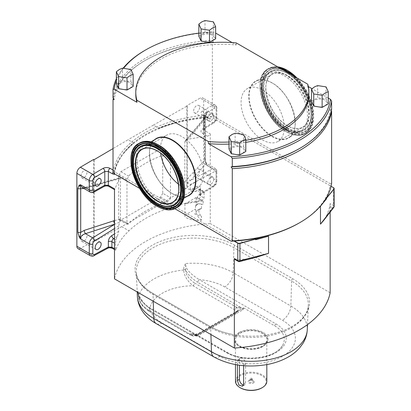 <?xml version="1.0" encoding="UTF-8"?>
<svg xmlns="http://www.w3.org/2000/svg" width="411" height="411" viewBox="0 0 411 411"><rect width="100%" height="100%" fill="white"/><g stroke="black" fill="none" stroke-linecap="round" stroke-linejoin="round"><path stroke-width="0.31" stroke-dasharray="2.06 1.54" d="M198.883 199.037A2.507 1.449 120 0 0 200.594 196.006L199.859 194.937L200.594 193.812A2.507 1.397 58.3 0 1 200.136 194.922A2.507 1.397 58.3 0 1 198.883 194.799C196.936 196.253 196.936 197.665 198.883 199.037L201.174 200.363C189.034 202.058 177.639 204.894 166.989 208.875L159.72 204.678L121.728 226.615L94.16 241.416L93.718 241.159L93.718 159.406M77.905 248.552A5.019 2.898 120 0 0 80.289 248.372L92.706 255.539L106.516 248.126C108.884 247.088 111.247 247.139 113.611 248.27A2.507 1.449 120 0 1 112.419 248.357M93.718 241.159L80.289 248.372M80.967 175.898A4.233 2.445 -60 0 1 82.817 171.639A4.233 2.445 -60 0 1 86.079 170.503A4.233 2.445 -60 0 1 86.957 172.44A4.233 2.445 -60 0 1 85.108 176.699A4.233 2.445 -60 0 1 81.846 177.835A4.233 2.445 -60 0 1 80.967 175.898M80.967 239.392A4.233 2.445 -60 0 1 82.817 235.133A4.233 2.445 -60 0 1 86.079 233.998A4.233 2.445 -60 0 1 86.957 235.935A4.233 2.445 -60 0 1 85.108 240.199A4.233 2.445 -60 0 1 81.846 241.329A4.233 2.445 -60 0 1 80.967 239.392M94.16 241.416L94.16 159.663M113.107 172.122A2.507 1.449 -60 0 1 114.34 170.812C116.94 160.634 123.351 151.325 133.57 142.889L128.093 139.73L113.025 148.582M201.174 200.363C203.08 199.89 204.041 199.104 204.067 198.01L204.067 192.492L203.178 191.13L201.174 190.75L195.23 191.387C191.639 191.469 189.99 191.012 190.283 190.021L190.283 184.642C190.432 183.866 189.337 183.409 186.995 183.275C185.433 183.157 184.709 182.72 184.822 181.96L184.822 141.975L185.335 140.783L188.212 139.17L207.242 136.128C209.276 135.687 210.293 134.931 210.283 133.863L204.139 130.318L203.404 129.249L204.139 128.124L204.139 114.119L203.404 115.116L204.139 116.133L208.372 118.574A2.507 1.449 120 0 0 207.853 117.428A2.507 1.449 120 0 0 206.61 117.541C189.147 118.943 173.221 122.529 158.831 128.304L153.354 125.144L187.288 105.894L187.288 187.652L186.846 187.395L186.846 105.637L200.178 98.075L212.595 105.242L202.382 111.037C200.44 112.383 200.44 113.734 202.382 115.101L206.61 117.541L208.1 117.654C197.008 118.445 186.399 120.171 176.262 122.832A108.499 62.642 0 0 0 124.086 152.954C119.349 158.877 116.241 165.073 114.761 171.541L114.494 174.423M153.354 125.144L128.093 139.73M159.72 204.678L187.288 187.652M162.73 193.283L160.516 197.116L120.885 220.055L119.37 220.245L118.666 218.78L118.666 175.518L120.885 171.675L160.516 148.849L162.134 148.725L162.73 150.128L162.73 193.283L170.473 197.748L170.473 155.245L169.712 153.735L167.667 153.57C151.243 158.99 138.209 166.506 128.561 176.108L126.978 180.316L126.978 222.932L127.472 224.293L128.561 223.892C138.209 214.521 151.243 206.974 167.667 201.246C169.383 200.491 170.318 199.325 170.473 197.748M187.288 105.894L186.846 105.637M186.846 187.395L200.275 179.104A5.019 2.898 -60 0 0 203.697 173.031L203.697 100.14A5.019 2.898 120 0 0 202.659 97.844A5.019 2.898 120 0 0 200.178 98.075M114.494 220.573L120.51 219.089L118.666 225.988L118.666 231.367C118.717 232.158 118.25 233.838 117.263 236.402L115.907 239.978L115.373 243.697L114.494 243.189M114.494 249.554L115.527 250.15L115.907 249.595C115.542 250.427 115.368 250.304 115.373 249.215L115.373 243.697M166.989 208.875A108.499 62.642 0 0 0 128.997 230.807C122.694 236.618 118.332 242.88 115.907 249.595L113.611 248.27M210.283 133.863L210.283 223.548A108.499 62.642 180 0 0 114.494 278.848M114.494 188.819C114.484 189.913 114.612 190 114.885 189.075C114.612 190 114.484 189.913 114.494 188.819M120.51 219.089L120.51 178.487L120.033 177.624L119.318 178.369L114.885 189.075L110.097 186.311C107.728 185.186 105.365 185.161 103.002 186.24A2.507 1.474 -119.1 0 0 104.25 186.368M184.924 203.954L196.109 197.496L196.997 197.496L203.229 201.092A108.499 62.642 0 0 0 184.924 203.954L184.924 215.22C183.635 218.051 192.913 221.067 201.493 220.188L201.493 216.304L194.742 214.039L197.229 210.365L201.493 208.788L201.493 204.39L203.075 204.185L198.025 203.753L195.523 206.25A10.034 5.795 60 0 1 197.157 204.252A10.034 5.795 60 0 1 201.493 204.39M203.229 201.092L203.075 204.185M121.728 226.615L128.997 230.807M106.516 248.126A2.507 1.5 -118.2 0 0 107.764 248.254M119.318 178.369L85.56 187.776A2.507 0.956 -105.6 0 0 84.856 187.426A2.507 0.956 -105.6 0 0 84.389 188.551L84.183 188.608M114.494 223.394A2.507 0.879 -108 0 0 114.967 224.108L119.74 222.11M90.322 192.153A5.019 2.898 120 0 0 92.768 191.942L85.56 187.776L81.917 187.303L84.856 187.426L120.033 177.624M113.025 172.004A109.752 63.366 0 0 1 212.359 114.648L213.52 116.344A108.499 62.642 0 0 0 210.283 116.524A108.499 62.642 0 0 0 114.494 171.829L114.494 173.874M114.181 173.694A108.499 62.642 0 0 1 114.494 171.829L234.362 241.031M139.596 188.366L174.834 208.711M299.044 223.07A108.499 62.642 0 0 0 325.82 197.568A108.499 62.642 0 0 0 330.146 185.746A108.499 62.642 0 0 0 330.146 185.726L210.283 116.524L210.283 119.123C210.113 117.967 209.384 117.479 208.1 117.654L203.62 114.982A2.507 1.449 120 0 0 202.382 115.101M114.761 171.541L114.34 170.812L113.025 170.051M124.086 152.954C131.386 144.282 132.044 144.708 132.917 143.593L133.57 142.889M158.831 128.304L160.146 127.893C162.083 127.379 161.631 126.922 176.262 122.832M208.372 118.574L210.283 119.123M330.146 292.75L210.283 223.548M330.146 203.563L329.869 206.414L327.32 214.239L332.299 207.822A1.88 1.084 120 0 0 333.583 205.541L330.146 203.563L330.146 212.091M213.52 116.344L330.459 183.861A108.499 62.642 0 0 1 330.146 185.726L333.583 187.955A1.88 1.084 180 0 1 334.107 188.541M331.62 183.506L330.459 183.861M255.616 239.731L254.866 239.3L254.866 238.534M254.866 239.3A108.499 62.642 0 0 0 255.616 239.161M256.86 257.122L239.104 261.288A1.88 1.084 -60 0 1 238.185 261.365M235.061 259.562L236.69 259.896L249.595 258.591M327.32 214.239L323.457 220.717M322.132 204.108A108.499 62.642 0 0 0 325.82 198.333L325.82 197.568L326.38 197.891M330.146 185.972L331.076 186.281M333.568 187.719A1.88 1.084 -60 0 1 333.583 187.955L333.583 205.541A1.88 1.084 0 0 1 334.133 206.312M329.869 206.414L332.299 207.822A1.88 1.351 -142.2 0 0 333.737 207.463M292.473 278.581A58.444 33.743 180 0 1 270.628 334.251A58.444 33.743 180 0 1 231.665 334.251A58.444 33.743 180 0 1 209.821 326.298L152.173 293.017A58.444 33.743 180 0 1 152.173 245.3A58.444 33.743 180 0 1 234.82 245.3L292.473 278.581A3.134 1.808 120 0 0 291.584 281.052A57.191 33.019 180 0 1 308.317 305.214A57.191 33.019 180 0 1 272.38 335.057A57.191 33.019 180 0 1 210.709 327.747L153.056 294.461A57.191 33.019 180 0 1 136.324 271.933A57.191 33.019 180 0 1 170.961 240.769A57.191 33.019 180 0 1 233.936 247.766L291.584 281.052L290.844 305.974A56.143 32.412 180 0 1 307.274 329.694M197.265 336.111L194.634 334.59L192.805 334.117L189.728 334.061A2.194 1.269 120 0 0 190.18 335.068C192.836 336.378 195.487 336.378 198.143 335.068A2.194 1.269 60 0 0 198.595 334.061L236.289 312.298A2.194 1.269 60 0 1 235.837 313.305A2.194 1.269 60 0 1 234.738 313.192A4.074 2.353 0 0 0 234.738 309.868L192.99 285.763C187.015 280.662 183.923 275.406 183.717 269.991L183.696 269.488C183.578 267.669 184.246 265.676 185.7 263.513C185.012 268.157 189.553 273.546 199.314 279.685A2.194 1.269 120 0 0 197.763 282.372L243.384 308.969A0.627 0.36 120 0 1 242.942 309.74L197.265 336.111A0.627 0.36 -60 0 1 196.951 336.141A0.627 0.36 -60 0 1 196.823 335.854L194.187 334.333C193.17 333.645 191.68 333.552 189.728 334.061A6.273 3.622 0 0 0 198.595 334.061A2.194 1.269 60 0 1 199.052 333.054A2.194 1.269 60 0 1 200.147 333.167L237.841 311.404A8.467 4.886 0 0 0 240.312 308.219A0.627 0.36 120 0 0 240.754 307.449L243.384 308.969M226.312 352.623A2.194 1.269 -60 0 1 227.411 352.515L150.745 308.25A2.194 1.269 -60 0 0 149.65 308.363L226.312 352.623A35.12 20.278 180 0 0 275.981 352.623A35.12 20.278 180 0 0 275.981 323.95L199.314 279.685A44.234 25.539 180 0 1 224.776 286.945L282.424 320.226A44.234 25.539 180 0 1 282.424 356.342A44.234 25.539 180 0 1 219.87 356.342L162.217 323.061A44.234 25.539 180 0 1 149.65 308.363C141.276 301.417 137.361 295.668 137.901 291.111L138.481 296.11C138.646 301.546 142.329 306.462 149.527 310.855A43.972 25.384 180 0 1 192.99 285.763A2.194 1.269 -60 0 0 194.542 283.076C188.603 278.761 185.638 274.497 185.654 270.284A2.194 1.212 -2.1 0 0 183.717 269.991A55.881 32.264 180 0 0 138.481 296.11A2.194 1.212 177.9 0 0 138.445 296.346L140.629 303.184L142.514 305.897L148.433 310.963A2.194 1.269 120 0 0 149.527 310.855L191.279 334.96A4.074 2.353 0 0 0 197.044 334.96L234.738 313.192M185.654 270.284L185.7 263.513A56.143 32.412 180 0 1 233.196 272.693L290.844 305.974A11.914 6.879 120 0 1 282.424 320.226M183.696 269.488A2.194 1.212 -2.1 0 1 185.633 269.775C187.308 274.014 191.351 278.211 197.763 282.372M197.044 334.96A2.194 1.269 60 0 0 198.143 335.068L235.837 313.305C237.188 312.612 237.948 311.425 238.128 309.74C238.539 309.668 238.082 310.187 236.746 311.291A2.194 1.269 60 0 0 236.289 312.298A6.273 3.622 0 0 0 238.128 309.74A6.273 3.622 0 0 0 236.289 307.176C238.246 306.668 239.731 306.76 240.754 307.449M243.384 308.712A2.194 1.269 120 0 1 243.538 307.86L196.674 334.914A2.194 1.269 -60 0 1 196.823 335.597L196.823 335.854M194.542 283.076L236.289 307.176L240.312 308.219L242.942 309.74M137.372 296.413A56.143 32.412 180 0 1 137.901 291.111L138.101 292.478C140.552 299.917 144.764 305.173 150.745 308.25A2.194 1.269 -60 0 1 151.202 309.257C144.79 305.096 140.747 300.898 139.072 296.66L139.088 297.163A2.194 1.212 177.9 0 1 138.445 296.346L138.43 295.843A2.194 1.212 177.9 0 1 138.461 295.607M200.147 333.167A8.467 4.886 0 0 1 194.634 334.59A0.627 0.36 -60 0 1 194.321 334.621A0.627 0.36 -60 0 1 194.187 334.333M138.101 292.478L139.072 296.66A2.194 1.212 177.9 0 1 138.43 295.843L138.101 292.478M243.538 307.86L274.579 325.784A33.137 19.132 180 0 1 282.362 345.728A33.137 19.132 180 0 1 227.715 352.838L196.674 334.914M239.233 332.432A16.846 9.725 0 0 0 235.765 343.283A16.846 9.725 0 0 0 263.061 346.19A16.846 9.725 0 0 0 266.528 343.283A16.846 9.725 0 0 0 260.702 331.297A16.846 9.725 0 0 0 239.233 332.432M262.829 346.514A16.522 9.54 180 0 1 236.063 343.663A16.522 9.54 180 0 1 239.464 333.023A16.522 9.54 180 0 1 260.517 331.913A16.522 9.54 180 0 1 266.23 343.663A16.522 9.54 180 0 1 262.829 346.514M262.233 346.17A15.68 9.052 180 0 1 245.146 348.132A15.68 9.052 180 0 1 235.467 339.769A15.68 9.052 180 0 1 240.06 333.372A15.68 9.052 0 0 1 257.147 331.41A15.68 9.052 0 0 1 266.826 339.769A15.68 9.052 0 0 1 262.233 346.17M235.467 381.249A15.68 9.052 180 0 1 240.06 374.847A15.68 9.052 180 0 1 257.147 372.885A15.68 9.052 180 0 1 266.826 381.249M243.61 365.687L243.61 365.014L241.298 360.807L238.087 359.553L237.399 361.433L239.397 360.277L239.397 365.22M237.399 364.927L237.399 361.433M240.502 387.907A15.053 8.688 180 0 1 240.502 375.613A15.053 8.688 180 0 1 261.792 375.613A15.053 8.688 180 0 1 261.792 387.907M253.325 383.016A3.077 1.778 0 0 0 253.325 380.504A3.077 1.778 0 0 0 248.968 380.504A3.077 1.778 0 0 0 248.968 383.016A3.077 1.778 0 0 0 253.325 383.016M252.631 382.158A2.101 1.212 0 0 0 253.063 380.802A2.101 1.212 0 0 0 249.662 380.442A2.101 1.212 180 0 0 249.23 380.802A2.101 1.212 180 0 0 249.955 382.297A2.101 1.212 180 0 0 252.631 382.158M252.051 379.492A0.986 0.57 0 0 1 252.133 379.723A0.986 0.57 0 0 1 251.845 380.129A0.986 0.57 180 0 1 250.767 380.252A0.986 0.57 180 0 1 250.16 379.723A0.986 0.57 180 0 1 250.248 379.492A0.986 0.57 180 0 1 250.448 379.322A0.986 0.57 0 0 1 252.051 379.492L253.063 380.802M251.845 379.148A0.986 0.57 0 0 0 252.133 378.742A0.986 0.57 0 0 0 251.527 378.218A0.986 0.57 0 0 0 250.448 378.341A0.986 0.57 180 0 0 250.16 378.742A0.986 0.57 180 0 0 250.767 379.271A0.986 0.57 180 0 0 251.845 379.148M243.425 385.076A4.393 2.533 -120 0 0 244.694 384.922A4.393 2.533 -120 0 0 245.603 382.913L245.603 363.863A4.393 2.533 -120 0 0 243.687 359.445A4.393 2.533 -120 0 0 240.307 358.269A4.393 2.533 -120 0 0 239.397 360.277M236.69 259.896L239.104 261.288A1.88 0.673 -104.4 0 0 239.592 261.56M113.318 98.162A109.752 63.366 180 0 1 144.713 60.73A109.752 63.366 180 0 1 212.359 42.431L213.52 42.076A108.499 62.642 0 0 0 145.602 60.217A108.499 62.642 0 0 0 114.181 99.426M113.025 97.736A109.752 63.366 180 0 1 212.359 40.381L213.52 42.076M212.359 114.648L212.359 42.431M144.713 50.486A109.752 63.366 180 0 1 212.359 32.192L212.359 40.381M212.359 32.192L213.52 31.837L215.636 33.06M135.774 94.268A86.546 49.967 180 0 1 236.238 44.953L232.117 42.574M236.238 44.953L236.238 42.903M308.312 86.562L307.741 86.233L307.741 84.188M328.276 98.09L311.99 88.689M331.62 109.239L330.459 109.593L331.328 110.857M299.044 148.803A108.499 62.642 0 0 0 330.459 109.593M307.741 86.233A86.546 49.967 180 0 1 308.867 94.268M245.793 142.365A86.546 49.967 180 0 1 229.004 144.086M242.279 153.411A6.9 3.982 180 0 1 232.523 153.411A6.9 3.982 180 0 1 232.523 147.78A6.9 3.982 180 0 1 242.279 147.78A6.9 3.982 180 0 1 242.279 153.411M324.762 105.791A6.9 3.982 180 0 1 315.006 105.791A6.9 3.982 180 0 1 315.006 100.156A6.9 3.982 180 0 1 324.762 100.156A6.9 3.982 180 0 1 324.762 105.791M229.004 142.036A86.546 49.967 0 0 0 245.793 140.315M116.364 80.792A108.499 62.642 180 0 1 123.742 68.108M198.852 33.111A108.499 62.642 180 0 1 213.52 31.837M129.64 88.38A6.9 3.982 180 0 1 119.884 88.38A6.9 3.982 180 0 1 119.884 82.745A6.9 3.982 180 0 1 129.64 82.745A6.9 3.982 180 0 1 129.64 88.38M212.122 40.756A6.9 3.982 180 0 1 202.366 40.756A6.9 3.982 180 0 1 202.366 35.125A6.9 3.982 180 0 1 212.122 35.125A6.9 3.982 180 0 1 212.122 40.756M116.364 78.773A109.752 63.366 180 0 1 123.172 68.128M116.364 83.875L122.514 80.325L122.514 68.169M133.154 86.469L130.904 81.625L122.514 80.325M130.904 81.625L130.904 69.469M198.852 36.25L204.997 32.705L204.997 20.55M215.636 38.85L213.391 34L204.997 32.705M213.391 34L213.391 21.85M229.004 148.905L235.149 145.355L235.149 133.205M245.793 151.5L243.543 146.655L235.149 145.355M243.543 146.655L243.543 134.5M311.492 101.281L317.636 97.736L317.636 85.58M328.276 103.88L326.026 99.036L317.636 97.736M326.026 99.036L326.026 86.88M277.923 141.476A30.542 17.632 -120 0 1 262.655 139.966A30.542 17.632 60 0 1 242.701 113.051A30.542 17.632 60 0 1 247.386 88.576A30.542 17.632 60 0 1 262.655 90.091A30.542 17.632 -120 0 1 282.609 117.007A30.542 17.632 -120 0 1 277.923 141.476L302.604 127.23A30.542 17.632 60 0 1 287.335 125.72A30.542 17.632 60 0 1 267.381 98.804A30.542 17.632 60 0 1 272.061 74.329A30.542 17.632 60 0 1 287.335 75.84A30.542 17.632 60 0 1 307.284 102.755A30.542 17.632 60 0 1 302.604 127.23C298.427 129.516 293.377 129.008 287.459 125.704C268.922 116.195 258.401 80.489 272.061 74.329L247.386 88.576M172.584 202.299L197.259 188.048A30.542 17.632 60 0 0 201.94 163.578A30.542 17.632 60 0 0 181.991 136.663A30.542 17.632 -120 0 0 166.717 135.147A30.542 17.632 -120 0 0 160.67 153.262M178.549 184.236A30.542 17.632 -120 0 0 181.991 186.537A30.542 17.632 60 0 0 197.259 188.048M207.796 119.056A4.233 2.445 -60 0 1 209.646 114.797A4.233 2.445 -60 0 1 212.908 113.662A4.233 2.445 -60 0 1 213.787 115.604A4.233 2.445 -60 0 1 211.937 119.863A4.233 2.445 -60 0 1 208.675 120.998A4.233 2.445 -60 0 1 207.796 119.056M193.607 110.867A4.233 2.445 -60 0 1 195.456 106.603A4.233 2.445 -60 0 1 198.719 105.473A4.233 2.445 -60 0 1 199.597 107.41A4.233 2.445 -60 0 1 197.748 111.669A4.233 2.445 -60 0 1 194.485 112.804A4.233 2.445 -60 0 1 193.607 110.867M193.607 174.362A4.233 2.445 -60 0 1 195.456 170.103A4.233 2.445 -60 0 1 198.719 168.967A4.233 2.445 -60 0 1 199.597 170.904A4.233 2.445 -60 0 1 197.748 175.163A4.233 2.445 -60 0 1 194.485 176.298A4.233 2.445 -60 0 1 193.607 174.362M207.796 182.556A4.233 2.445 -60 0 1 209.646 178.297A4.233 2.445 -60 0 1 212.908 177.162A4.233 2.445 -60 0 1 213.787 179.098A4.233 2.445 -60 0 1 211.937 183.357A4.233 2.445 -60 0 1 208.675 184.493A4.233 2.445 -60 0 1 207.796 182.556M186.995 183.275L190.432 180.537A2.507 1.87 42.9 0 1 188.259 177.799L184.822 181.96M184.822 141.975L203.275 119.945L205.089 116.924A2.507 1.449 -0 0 0 205.361 116.267L205.361 116.267A2.507 1.449 -0 0 0 204.627 115.244L205.916 112.146A2.507 2.045 52.5 0 1 206.363 113.472L205.089 116.924L205.089 160.578L203.275 161.662A2.507 1.87 -137.1 0 0 205.449 164.405L212.687 168.582L190.432 180.537L205.449 164.405L206.671 163.552L215.076 168.402A5.019 2.898 120 0 0 212.687 168.582A2.507 1.5 -118.2 0 1 214.403 171.69L190.283 184.642M203.275 119.945A2.507 1.778 40 0 1 203.589 118.995A2.507 1.778 40 0 1 205.449 118.594L207.201 111.556L206.363 113.472M207.242 136.128L202.428 133.349C200.486 131.977 200.486 130.564 202.428 129.111L212.687 122.776L205.449 118.594L188.212 139.17M202.382 111.037A2.507 1.459 60.4 0 1 204.139 114.119L214.357 108.324A2.507 1.449 120 0 1 216.114 109.357L216.114 118.753A2.507 1.449 120 0 1 214.403 121.784L204.139 128.124A2.507 1.397 58.3 0 1 203.686 129.234A2.507 1.397 58.3 0 1 202.428 129.111M205.916 163.48L204.627 158.893A2.507 1.449 180 0 1 205.361 159.92A2.507 1.449 180 0 1 205.089 160.578L207.201 165.556L206.291 163.208L205.916 163.48L207.201 165.556L216.114 170.699A5.019 2.898 120 0 0 215.076 168.402C216.34 169.224 216.931 170.334 216.849 171.726A2.507 1.449 0 0 0 216.114 170.699L216.114 180.198L203.697 173.031M201.493 220.188A9.407 5.43 60 0 1 195.523 209.101L195.523 206.25M201.493 208.788A4.706 2.718 -120 0 0 199.823 208.865A4.706 2.718 -120 0 0 198.986 212.194A4.706 2.718 -120 0 0 201.493 216.304M198.883 194.799L212.687 186.27L200.275 179.104M118.666 231.367L114.494 233.941M118.666 225.988L114.494 228.567M117.263 236.402L114.494 238.113M115.907 239.978L114.494 239.166M115.373 249.215L114.494 248.706M90.322 255.719A5.019 2.898 120 0 0 92.706 255.539A2.507 1.5 61.8 0 0 93.955 255.668M120.51 178.487L84.389 188.551M114.494 224.257L114.967 224.108L114.494 224.396M94.021 192.065A2.507 1.474 60.9 0 1 92.768 191.942L103.002 186.24M202.428 133.349A2.507 1.449 120 0 0 204.139 130.318L204.139 116.133A2.507 1.449 120 0 0 203.62 114.982L203.311 114.751L203.347 129.511L213.946 122.894A2.507 1.397 58.3 0 1 212.687 122.776A5.019 2.898 120 0 0 216.114 116.703L216.114 107.307A5.019 2.898 120 0 0 215.076 105.011A5.019 2.898 120 0 0 212.595 105.242A2.507 1.459 -119.6 0 1 214.357 108.324M209.821 326.298A3.134 1.808 -60 0 1 210.057 326.401A3.134 1.808 -60 0 1 210.709 327.747L210.915 334.518M234.82 245.3A3.134 1.808 120 0 0 233.936 247.766L233.196 272.693A11.914 6.879 120 0 1 224.776 286.945M152.173 293.017A3.134 1.808 -60 0 1 152.409 293.115A3.134 1.808 -60 0 1 153.056 294.461L153.267 301.232M196.951 336.141L192.805 334.117C195.302 334.333 197.388 333.979 199.052 333.054L236.746 311.291A2.194 1.269 60 0 1 237.841 311.404M236.289 307.176A2.194 1.269 -60 0 1 234.738 309.868M139.088 297.163C139.077 301.381 142.036 305.645 147.975 309.956A2.194 1.269 120 0 0 148.433 310.963L190.18 335.068A2.194 1.269 120 0 0 191.279 334.96M147.975 309.956L189.728 334.061M196.823 335.597L151.202 309.257M162.217 323.061A11.914 6.879 -60 0 1 156.262 323.652M219.87 356.342A11.914 6.879 -60 0 1 213.91 356.933M275.981 323.95A2.194 1.269 120 0 0 274.579 325.784M282.362 345.728C276.135 358.079 243.137 362.651 227.411 352.515A2.194 1.269 -60 0 1 227.715 352.838M243.61 365.014L245.603 363.863M243.61 384.064L245.603 382.913M154.32 139.915A32.865 18.973 60 0 0 151.777 166.717A32.865 18.973 60 0 0 172.656 193.822A32.865 18.973 -120 0 0 186.933 196.401M271.99 136.473A32.865 18.973 -120 0 0 295.226 123.053A32.865 18.973 -120 0 0 271.99 82.806A32.865 18.973 60 0 0 248.753 96.22A32.865 18.973 60 0 0 271.99 136.473M272.169 136.164A32.613 18.829 -120 0 0 288.471 137.777A32.613 18.829 -120 0 0 293.469 111.648A32.613 18.829 -120 0 0 272.169 82.909A32.613 18.829 60 0 0 255.863 81.296C260.327 78.85 265.722 79.39 272.041 82.919C291.831 93.076 303.066 131.191 288.471 137.777L300.729 130.703A32.613 18.829 -120 0 0 305.727 104.569A32.613 18.829 -120 0 0 284.422 75.835A32.613 18.829 60 0 0 268.116 74.216A32.613 18.829 60 0 0 263.117 100.351A32.613 18.829 60 0 0 284.422 129.085A32.613 18.829 -120 0 0 300.729 130.703C296.562 133.046 291.337 132.491 285.049 129.023C265.08 118.918 254.013 80.13 268.116 74.216L255.863 81.296A32.613 18.829 60 0 0 250.864 107.425A32.613 18.829 60 0 0 272.169 136.164M285.255 129.28A33.435 19.307 -120 0 0 308.902 115.63A33.435 19.307 -120 0 0 285.255 74.679A33.435 19.307 60 0 0 261.612 88.329A33.435 19.307 60 0 0 285.255 129.28M290.628 74.304A36.954 21.336 -120 0 1 312.196 119.072A36.954 21.336 -120 0 1 286.164 131.628A36.954 21.336 60 0 1 260.127 89.012A36.954 21.336 60 0 1 281.694 69.151M279.48 67.866A37.283 21.526 60 0 0 267.854 68.976A37.283 21.526 60 0 0 262.136 98.851A37.283 21.526 60 0 0 286.493 131.705A37.283 21.526 -120 0 0 305.137 133.554A37.283 21.526 -120 0 0 293.511 75.973M296.881 77.915A37.283 21.526 60 0 1 305.974 133.066A37.283 21.526 60 0 1 287.335 131.222A37.283 21.526 60 0 1 262.978 98.368A37.283 21.526 60 0 1 268.691 68.493A37.283 21.526 60 0 1 277.785 66.89M297.025 77.998A37.031 21.382 60 0 1 313.244 121.122A37.031 21.382 60 0 1 287.51 130.914A37.031 21.382 60 0 1 261.324 85.56A37.031 21.382 60 0 1 287.51 70.44M287.51 129.968A35.875 20.714 -120 0 0 312.879 115.321A35.875 20.714 -120 0 0 287.51 71.386A35.875 20.714 -120 0 0 262.141 86.033A35.875 20.714 -120 0 0 287.51 129.968M287.294 129.717A35.413 20.447 -120 0 0 298.869 133.123A35.413 20.447 -120 0 0 311.615 107.965A35.413 20.447 -120 0 0 287.294 71.889A35.413 20.447 60 0 0 265.09 74.617C256.074 87.24 269.313 120.274 287.407 129.737C291.481 132.07 295.303 133.2 298.869 133.123L298.669 133.128A35.31 20.386 -120 0 0 311.379 108.042A35.31 20.386 -120 0 0 287.125 72.069A35.31 20.386 60 0 0 264.982 74.787L265.09 74.617A35.413 20.447 60 0 0 287.294 129.717M287.125 129.732A35.31 20.386 60 0 1 264.982 74.787C255.873 87.887 268.984 120.166 286.955 129.696C291.05 132.049 294.954 133.195 298.669 133.128A35.31 20.386 -120 0 1 287.125 129.732M287.125 128.602A33.928 19.589 -120 0 0 308.399 125.987A33.928 19.589 -120 0 0 287.125 73.199A33.928 19.589 60 0 0 276.038 69.937C279.418 69.86 283.056 70.939 286.955 73.163C304.31 82.21 317.009 114.006 308.399 125.987L308.502 125.812A33.825 19.528 -120 0 0 287.294 73.184A33.825 19.528 60 0 0 276.238 69.932L276.038 69.937A33.928 19.589 60 0 0 263.826 94.042A33.928 19.589 60 0 0 287.125 128.602M287.294 128.422A33.825 19.528 60 0 1 264.062 93.96A33.825 19.528 60 0 1 276.238 69.932C279.768 69.865 283.492 70.959 287.407 73.209C304.638 82.318 317.21 113.354 308.502 125.812A33.825 19.528 -120 0 1 287.294 128.422M287.51 127.919A33.363 19.26 -120 0 0 311.101 114.299A33.363 19.26 -120 0 0 287.51 73.435A33.363 19.26 -120 0 0 263.919 87.055A33.363 19.26 -120 0 0 287.51 127.919M287.51 125.817A30.794 17.781 60 0 1 265.737 88.108A30.794 17.781 60 0 1 287.51 75.537A30.794 17.781 60 0 1 309.283 113.246A30.794 17.781 60 0 1 287.51 125.817M172.476 193.72A32.613 18.829 -120 0 0 188.783 195.333C184.318 197.778 178.924 197.239 172.605 193.704C152.81 183.547 141.579 145.437 156.17 138.851A32.613 18.829 60 0 0 151.171 164.981A32.613 18.829 60 0 0 172.476 193.72M150.986 141.841L143.917 145.926C148.083 143.578 153.308 144.138 159.591 147.6C179.566 157.711 190.632 196.499 176.525 202.412A32.613 18.829 -120 0 1 160.218 200.794A32.613 18.829 60 0 1 138.918 172.055A32.613 18.829 60 0 1 143.917 145.926A32.613 18.829 60 0 1 160.218 147.539A32.613 18.829 -120 0 1 181.523 176.278A32.613 18.829 -120 0 1 176.525 202.412L183.599 198.328M159.386 201.95A33.435 19.307 -120 0 0 183.029 188.3A33.435 19.307 -120 0 0 159.386 147.349A33.435 19.307 60 0 0 135.743 160.999A33.435 19.307 60 0 0 159.386 201.95M183.63 197.891A36.954 21.336 -120 0 1 158.482 205.346A36.954 21.336 60 0 1 132.352 160.085A36.954 21.336 60 0 1 158.482 145.001M139.509 143.074A37.283 21.526 60 0 0 133.791 172.949A37.283 21.526 60 0 0 158.148 205.808A37.283 21.526 -120 0 0 176.792 207.653M130.945 160.732A37.283 21.526 -120 0 0 157.31 206.291M179.607 201.924A35.31 20.386 -120 0 0 179.658 201.837L179.556 202.012A35.413 20.447 -120 0 0 157.351 146.912A35.413 20.447 60 0 0 157.161 146.804M145.874 143.501A35.31 20.386 60 0 1 145.977 143.496A35.31 20.386 60 0 1 157.521 146.897A35.31 20.386 -120 0 1 179.658 201.837C188.772 188.736 175.661 156.457 157.685 146.927C153.596 144.574 149.691 143.434 145.977 143.496L145.777 143.501M136.195 150.729A33.928 19.589 60 0 0 157.521 203.43A33.928 19.589 -120 0 0 168.505 206.697M157.351 203.445A33.825 19.528 60 0 1 136.139 150.811M178.908 188.418A30.542 17.632 -120 0 0 157.31 150.909A30.542 17.632 -120 0 0 157.136 150.806M216.114 109.357A2.507 1.449 0 0 0 216.849 108.334A2.507 1.449 0 0 0 216.114 107.307L203.697 100.14M200.594 188.438A2.507 1.449 0 0 0 199.859 189.461A2.507 1.449 0 0 0 200.594 190.483A2.507 1.449 120 0 0 200.075 189.337A2.507 1.449 120 0 0 198.883 189.425A2.507 1.5 61.8 0 1 197.167 186.322A5.019 2.898 -60 0 1 200.594 188.438L200.594 193.812L214.403 185.284A2.507 1.397 58.3 0 1 213.946 186.394A2.507 1.397 58.3 0 1 212.687 186.27A5.019 2.898 120 0 0 216.114 180.198A2.507 1.449 0 0 1 216.849 181.225L216.849 171.726A2.507 1.449 0 0 1 216.114 172.748A2.507 1.449 120 0 0 214.403 171.69M214.403 185.284A2.507 1.449 120 0 0 216.114 182.248A2.507 1.449 0 0 0 216.849 181.225C216.725 183.414 215.76 185.135 213.946 186.394L199.803 195.199L199.813 189.086L203.178 191.13M197.167 186.322L190.283 190.021M216.114 182.248L216.114 172.748M203.275 161.662L188.259 177.799M214.403 121.784A2.507 1.397 58.3 0 1 213.946 122.894C215.76 121.641 216.725 119.92 216.849 117.726A2.507 1.449 0 0 0 216.114 116.703L207.201 111.556L205.916 112.146M216.114 118.753A2.507 1.449 0 0 0 216.849 117.726L216.849 108.334C216.936 106.952 216.345 105.848 215.076 105.011L202.659 97.844M204.627 158.893L204.627 115.244M204.067 192.492L200.594 190.483L200.594 196.006L204.067 198.01M195.23 191.387L198.883 189.425L201.174 190.75M108.874 186.419A2.507 1.449 120 0 0 110.097 186.311M184.924 215.22L195.523 209.101M196.997 197.496L196.777 204.919M196.109 197.496L195.857 206.055M162.73 150.128L170.473 155.245M160.516 148.849L167.667 153.57M120.885 171.675L128.561 176.108M118.666 175.518L126.978 180.316M118.666 218.78L126.978 222.932M120.885 220.055L128.561 223.892M160.516 197.116L167.667 201.246M270.628 334.251C292.935 329.941 308.332 317.076 308.317 305.214L307.49 324.608M231.665 334.251C223.389 332.54 216.186 329.925 210.057 326.401L152.409 293.115C142.042 286.832 136.683 279.768 136.324 271.933L137.182 291.944M236.063 343.663L235.765 343.283M266.23 343.663L266.528 343.283M235.467 364.593L235.467 339.769M266.826 364.593L266.826 339.769M250.248 379.492L249.23 380.802M252.133 379.723L252.133 378.742M250.16 379.723L250.16 378.742M240.307 358.269L238.087 359.553M244.694 384.922L242.475 386.201M145.602 60.217L144.713 60.73M297.189 78.095L307.628 92.835L313.233 109.465L312.653 124.03L305.974 133.066L305.137 133.554C299.799 136.426 293.5 135.82 286.246 131.731C263.749 120.074 250.797 77.011 267.854 68.976L268.691 68.493L277.713 66.849M136.246 150.642C127.636 162.622 140.336 194.418 157.685 203.46C161.585 205.69 165.227 206.769 168.608 206.692M142.042 149.399L166.717 135.147M185.335 140.783L203.589 118.995L205.479 115.455L205.361 159.92L206.291 163.208M212.908 177.162L198.719 168.967M208.675 184.493L194.485 176.298M212.908 113.662L198.719 105.473M208.675 120.998L194.485 112.804M100.269 178.698L86.079 170.503M96.035 186.029L81.846 177.835M100.269 242.192L86.079 233.998M96.035 249.523L81.846 241.329M197.229 210.365L199.823 208.865M198.025 203.753L197.157 204.252M162.134 148.725L169.712 153.735M119.37 220.245L127.472 224.293"/><path stroke-width="0.62" d="M84.389 188.551L80.71 188.664L80.71 232.385A2.507 1.449 180 0 1 77.797 232.117L79.087 236.705L80.114 236.233L80.71 232.385L84.265 230.371L114.494 220.573M79.087 185.299L77.797 188.397A2.507 1.449 -0 0 0 80.71 188.664L80.114 186.291A2.507 2.045 -127.5 0 1 79.087 185.299L80.371 184.714L89.285 189.856A5.019 2.898 120 0 0 90.322 192.153C92.249 192.759 93.482 192.733 94.021 192.065L104.25 186.368A2.507 1.474 -119.1 0 0 104.805 185.197L108.355 185.269L108.355 171.433L104.805 171.469L94.592 177.47A2.507 1.449 120 0 0 92.829 180.532L92.829 189.856A2.507 1.449 180 0 1 89.285 189.856L89.285 180.532L76.867 173.365A5.019 2.898 -60 0 1 80.381 167.236L93.718 159.406L94.16 159.663L113.025 148.582M76.867 246.256L89.285 253.423A5.019 2.898 120 0 0 90.322 255.719L77.905 248.552A5.019 2.898 120 0 1 76.867 246.256L76.867 173.365M113.025 170.051L110.112 168.371C107.744 167.251 105.38 167.262 103.017 168.407L92.799 174.408L80.381 167.236M114.494 189.666L108.874 186.419A2.507 1.449 120 0 1 108.355 185.269L114.494 188.819L114.494 278.848L234.362 348.05A108.499 62.642 0 0 0 330.146 292.75L330.146 212.091M95.162 247.586A4.233 2.445 -60 0 1 97.006 243.327A4.233 2.445 -60 0 1 100.269 242.192A4.233 2.445 -60 0 1 101.147 244.129A4.233 2.445 -60 0 1 99.298 248.388A4.233 2.445 -60 0 1 96.035 249.523A4.233 2.445 -60 0 1 95.162 247.586M114.494 228.567L94.545 240.892A2.507 1.449 120 0 0 92.829 243.923L92.829 253.423A2.507 1.449 120 0 0 94.545 254.481A2.507 1.5 61.8 0 1 93.955 255.668L107.764 248.254A2.507 1.5 -118.2 0 0 108.355 247.068L111.9 247.211L111.9 241.694A2.507 1.449 0 0 0 108.355 241.694A5.019 2.898 -60 0 1 111.777 235.621A2.507 1.397 -121.7 0 0 113.611 238.657A2.507 1.449 120 0 0 111.9 241.694L114.494 243.189M92.829 243.923A2.507 1.449 180 0 1 89.285 243.923L80.371 238.781C80.515 236.448 82.215 234.748 85.467 233.674A2.507 0.879 72 0 1 84.265 230.371M79.087 236.705L80.371 238.781L80.114 236.233M113.765 220.805A2.507 0.879 -108 0 0 114.494 223.394M80.114 186.291L80.371 184.714L81.917 187.303L90.322 192.153M95.162 184.092A4.233 2.445 -60 0 1 97.006 179.828A4.233 2.445 -60 0 1 100.269 178.698A4.233 2.445 -60 0 1 101.147 180.635A4.233 2.445 -60 0 1 99.298 184.893A4.233 2.445 -60 0 1 96.035 186.029A4.233 2.445 -60 0 1 95.162 184.092M114.494 173.874L114.494 174.423L112.583 173.879A2.507 1.449 -60 0 1 113.107 172.122M234.362 258.524L237.794 260.507A1.88 1.084 -60 0 0 238.185 261.365L235.061 259.562L234.362 258.524L234.362 348.05M174.834 208.711L231.126 241.211A108.499 62.642 0 0 0 234.362 241.031L234.393 241.026A108.499 62.642 0 0 0 254.866 238.534A108.499 62.642 0 0 0 299.044 223.07L299.927 222.556A109.752 63.366 0 0 0 331.62 183.506L331.62 111.283A109.752 63.366 180 0 1 232.287 168.638L231.126 166.943L232.287 166.589L232.287 158.394L231.126 156.704L208.408 143.583L208.408 141.538A86.546 49.967 0 0 0 229.004 142.036M245.793 140.315A86.546 49.967 0 0 0 308.867 92.218A86.546 49.967 0 0 0 307.741 84.188L236.238 42.903A86.546 49.967 0 0 0 135.774 92.218A86.546 49.967 0 0 0 136.899 100.253L136.899 102.303L114.181 89.187L113.025 89.541L113.025 97.736L114.181 99.426L113.025 99.781L113.025 172.004L114.181 173.694L139.596 188.366M231.126 241.211L232.287 240.856A109.752 63.366 0 0 0 299.927 222.556M234.362 241.031A108.499 62.642 0 0 0 234.393 241.026L237.81 243.004A1.86 1.074 180 0 0 239.916 243.214L255.611 238.961L255.616 239.731L268.537 236.217L268.537 253.366L256.86 257.122L239.592 261.56A1.88 0.673 -104.4 0 0 239.926 260.723L239.926 243.471A1.88 1.084 180 0 1 237.794 243.255L234.362 241.272M254.866 238.534L255.611 238.961M255.616 239.161A108.499 62.642 0 0 0 268.537 236.217M323.457 220.717L320.482 224.144L320.482 206.23A108.499 62.642 0 0 0 322.132 204.108M326.38 197.891L326.565 198.765L326.046 198.467M331.076 186.281L333.568 187.719A1.86 1.074 180 0 1 334.097 188.356A1.86 1.074 180 0 1 333.932 188.932L326.565 197.994M334.107 188.541A1.88 1.084 180 0 1 334.133 188.721A1.88 1.084 180 0 1 333.953 189.183A1.88 1.397 -140.4 0 0 333.932 188.932M323.406 220.784L333.737 207.463A1.88 1.351 -142.2 0 0 333.953 206.774L333.953 189.183L326.565 198.123M320.482 206.23L326.565 198.765M240.06 387.65L240.502 387.907A15.053 8.688 180 0 0 261.792 387.907L262.233 387.65A15.68 9.052 180 0 1 240.06 387.65A15.68 9.052 180 0 1 235.467 381.249L235.467 364.593M237.399 364.927L237.399 380.478L238.945 385.128L242.475 386.201L243.61 384.064L243.61 365.687M266.826 364.593L266.826 381.249A15.68 9.052 180 0 1 262.233 387.65L261.792 387.907M239.397 365.22L239.397 379.327A4.393 2.533 -120 0 0 243.425 385.076M239.916 243.214A1.88 0.647 74.4 0 1 239.926 243.471L255.616 239.089M136.899 100.253L208.408 141.538M232.287 240.856L232.287 168.638M113.025 99.781A109.752 63.366 180 0 1 113.318 98.162M232.117 42.574L215.636 33.06M231.126 166.943A108.499 62.642 0 0 0 299.044 148.803L299.927 148.289A109.752 63.366 180 0 0 331.62 109.239L331.62 101.044L330.459 99.349L328.276 98.09M311.99 88.689L308.312 86.562M331.328 110.857L331.62 111.283M299.927 148.289A109.752 63.366 180 0 1 232.287 166.589M331.62 101.044A109.752 63.366 180 0 1 232.287 158.394M330.459 99.349A108.499 62.642 180 0 1 231.126 156.704M308.867 92.218L308.867 94.268A86.546 49.967 180 0 1 245.793 142.365M229.004 144.086A86.546 49.967 180 0 1 208.408 143.583M136.899 102.303A86.546 49.967 180 0 1 135.774 94.268L135.774 92.218M114.181 89.187A108.499 62.642 180 0 1 116.364 80.792M123.742 68.108A108.499 62.642 180 0 1 145.602 49.978A108.499 62.642 180 0 1 198.852 33.111M113.025 89.541A109.752 63.366 180 0 1 116.364 78.773M123.172 68.128A109.752 63.366 180 0 1 144.713 50.486L145.602 49.978M133.154 74.314L133.154 86.469L127.009 90.019L118.615 88.719L118.615 76.564L127.009 77.864L130.082 75.583L133.154 74.314L130.904 69.469L122.514 68.169L119.437 69.438L116.364 71.719L118.615 76.564M116.364 71.719L116.364 83.875L118.615 88.719M127.009 90.019L127.009 77.864M215.636 26.694L215.636 38.85L209.492 42.395L201.097 41.1L201.097 28.945L209.492 30.244L212.564 27.963L215.636 26.694L213.391 21.85L204.997 20.55L201.924 21.819L198.852 24.1L201.097 28.945M198.852 24.1L198.852 36.25L201.097 41.1M209.492 42.395L209.492 30.244M245.793 139.35L245.793 151.5L239.649 155.05L231.254 153.75L231.254 141.595L239.649 142.894L242.721 140.619L245.793 139.35L243.543 134.5L235.149 133.205L232.076 134.469L229.004 136.75L231.254 141.595M229.004 136.75L229.004 148.905L231.254 153.75M239.649 155.05L239.649 142.894M328.276 91.725L328.276 103.88L322.132 107.425L313.737 106.13L313.737 93.975L322.132 95.275L325.204 92.994L328.276 91.725L326.026 86.88L317.636 85.58L314.564 86.849L311.492 89.13L313.737 93.975M311.492 89.13L311.492 101.281L313.737 106.13M322.132 107.425L322.132 95.275M160.67 153.262A30.542 17.632 -120 0 0 178.549 184.236M94.545 240.892A2.507 1.397 -121.7 0 0 92.706 237.856A5.019 2.898 120 0 0 89.285 243.923L89.285 253.423A2.507 1.449 180 0 0 92.829 253.423M77.797 188.397L77.797 232.117M114.494 233.941L111.777 235.621M94.545 254.481L108.355 247.068L108.355 241.694M114.494 238.113L113.611 238.657L114.494 239.166M114.494 248.706L111.9 247.211A2.507 1.449 120 0 0 112.419 248.357L114.494 249.554M114.494 224.396L92.706 237.856L85.467 233.674L114.494 224.257M92.829 189.856A2.507 1.449 120 0 0 94.576 190.899A2.507 1.474 60.9 0 1 94.021 192.065M94.576 190.899L104.805 185.197L104.805 171.469A2.507 1.433 -120.4 0 0 103.017 168.407M110.112 168.371A2.507 1.449 120 0 0 108.355 171.433L112.583 173.879M94.592 177.47A2.507 1.433 -120.4 0 0 92.799 174.408A5.019 2.898 120 0 0 89.285 180.532A2.507 1.449 180 0 0 92.829 180.532M268.537 253.366L239.926 260.723A1.88 1.084 0 0 1 237.794 260.507L237.794 243.255A1.88 1.084 -60 0 1 237.81 243.004M320.482 224.144L333.953 206.774A1.88 1.084 0 0 0 334.133 206.312L334.133 188.721A1.88 1.88 0 0 0 334.097 188.356M210.915 334.518L211.449 351.816L153.796 318.53A56.143 32.412 180 0 1 137.372 296.413L137.182 291.944M153.267 301.232L153.796 318.53A11.914 6.879 -60 0 0 156.262 323.652C150.041 320.112 145.186 315.591 141.687 310.1C139.062 305.876 137.623 301.314 137.372 296.413M307.49 324.608L307.274 329.694A56.143 32.412 180 0 1 271.99 358.993A56.143 32.412 180 0 1 211.449 351.816A11.914 6.879 -60 0 0 213.91 356.933L156.262 323.652M237.399 380.478L239.397 379.327M186.933 196.401A32.865 18.973 -120 0 0 194.629 170.961A32.865 18.973 -120 0 0 172.656 140.156A32.865 18.973 60 0 0 154.32 139.915M281.694 69.151A36.954 21.336 60 0 1 286.164 71.283A36.954 21.336 -120 0 1 290.628 74.304M293.511 75.973A37.283 21.526 -120 0 0 286.493 70.82A37.283 21.526 60 0 0 279.48 67.866M277.785 66.89A37.283 21.526 60 0 1 287.335 70.338A37.283 21.526 60 0 1 296.881 77.915M287.51 70.44A37.031 21.382 60 0 1 297.025 77.998M183.599 198.328L188.783 195.333A32.613 18.829 -120 0 0 193.781 169.204A32.613 18.829 -120 0 0 172.476 140.464A32.613 18.829 60 0 0 156.17 138.851L150.986 141.841M183.63 197.891A36.954 21.336 -120 0 0 158.482 145.001M176.792 207.653A37.283 21.526 -120 0 0 182.505 177.778A37.283 21.526 -120 0 0 158.148 144.924A37.283 21.526 60 0 0 139.509 143.074C144.842 140.202 151.14 140.809 158.399 144.898C180.891 156.545 193.848 199.612 176.792 207.653L175.954 208.136A37.283 21.526 -120 0 0 181.667 178.261A37.283 21.526 -120 0 0 157.31 145.407A37.283 21.526 -120 0 0 138.666 143.557A37.283 21.526 -120 0 0 130.945 160.732M157.136 145.715A37.031 21.382 -120 0 0 130.945 160.829A37.031 21.382 -120 0 0 157.136 206.188A37.031 21.382 -120 0 0 183.321 191.069A37.031 21.382 -120 0 0 157.136 145.715M157.136 205.243A35.875 20.714 -120 0 0 182.499 190.596A35.875 20.714 -120 0 0 157.136 146.66A35.875 20.714 -120 0 0 131.767 161.302A35.875 20.714 -120 0 0 157.136 205.243M157.31 206.291A37.283 21.526 -120 0 0 175.954 208.136C170.688 210.987 164.431 210.375 157.187 206.301C134.649 194.66 121.728 151.438 138.666 143.557L139.509 143.074M145.777 143.501A35.413 20.447 60 0 0 133.03 168.664A35.413 20.447 60 0 0 157.351 204.74A35.413 20.447 -120 0 0 179.556 202.012C188.572 189.389 175.333 156.35 157.238 146.886C153.159 144.559 149.342 143.429 145.777 143.501A35.413 20.447 60 0 1 157.161 146.804M179.607 201.924A35.31 20.386 -120 0 1 157.521 204.56A35.31 20.386 60 0 1 133.282 168.659A35.31 20.386 60 0 1 145.874 143.501M168.505 206.697A33.928 19.589 -120 0 0 168.608 206.692A33.928 19.589 -120 0 0 180.819 182.587A33.928 19.589 -120 0 0 157.521 148.027A33.928 19.589 60 0 0 136.246 150.642A33.928 19.589 60 0 0 136.195 150.729M136.246 150.642L136.139 150.811A33.825 19.528 60 0 1 157.351 148.207A33.825 19.528 -120 0 1 180.578 182.664A33.825 19.528 -120 0 1 168.407 206.697L168.608 206.692M157.351 203.445A33.825 19.528 -120 0 0 168.407 206.697C164.873 206.764 161.153 205.67 157.238 203.419C140.002 194.305 127.436 163.27 136.139 150.811M157.136 203.188A33.363 19.26 -120 0 0 180.722 189.569A33.363 19.26 -120 0 0 157.136 148.71A33.363 19.26 -120 0 0 133.544 162.33A33.363 19.26 -120 0 0 157.136 203.188M157.136 150.806A30.794 17.781 -120 0 0 135.358 163.378A30.794 17.781 -120 0 0 157.136 201.092A30.794 17.781 -120 0 0 178.908 188.521A30.794 17.781 -120 0 0 157.136 150.806A30.542 17.632 -120 0 0 142.042 149.399A30.542 17.632 -120 0 0 137.356 173.874A30.542 17.632 -120 0 0 157.31 200.784A30.542 17.632 -120 0 0 172.584 202.299A30.542 17.632 -120 0 0 178.908 188.418M90.322 255.719C92.254 256.32 93.467 256.305 93.955 255.668M107.764 248.254C108.982 247.612 110.533 247.643 112.419 248.357M333.737 207.463A1.88 1.88 0 0 0 334.133 206.312M307.274 329.694C307.022 334.575 305.594 339.116 302.989 343.329L299.465 348.071C296.084 351.837 291.974 355.027 287.135 357.632C280.908 360.976 273.942 363.329 266.236 364.696C246.826 367.824 229.384 365.235 213.91 356.933M238.185 261.365A1.88 1.88 0 0 0 239.592 261.56M277.713 66.849L287.459 70.327L297.189 78.095M172.584 202.299C186.24 196.139 175.723 160.434 157.187 150.924C151.269 147.616 146.218 147.107 142.042 149.399M108.874 186.419C107.538 185.736 106.002 185.715 104.25 186.368"/></g></svg>
